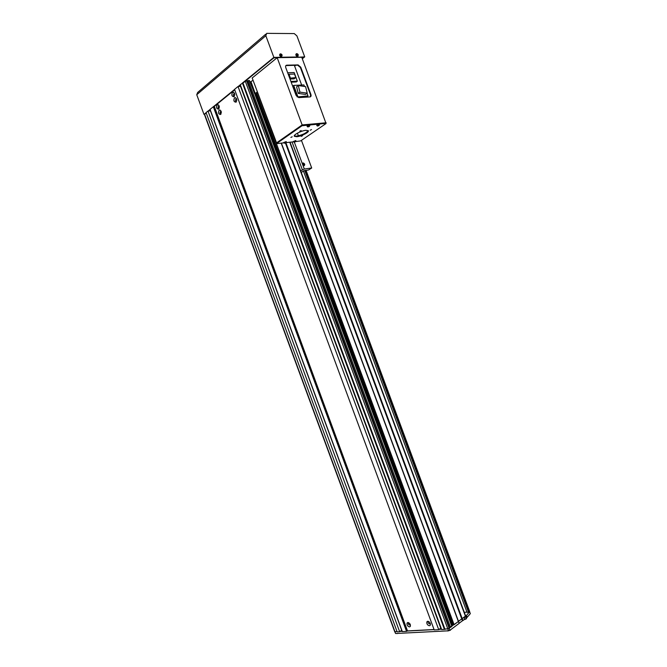 <?xml version="1.0" encoding="UTF-8"?>
<svg xmlns="http://www.w3.org/2000/svg" width="667" height="667" viewBox="0 0 667 667"><rect width="100%" height="100%" fill="white"/><g stroke="black" fill="none" stroke-linecap="round" stroke-linejoin="round"><path stroke-width="1" d="M234.476 93.213L234.009 93.714C233.1 94.589 233.192 95.498 234.292 96.448M232.466 92.354C231.324 95.089 231.833 96.548 234.017 96.715L234.067 96.682C235.226 93.947 234.709 92.488 232.525 92.304L232.466 92.354M219.109 105.803L218.684 106.145C217.801 106.987 217.884 107.879 218.951 108.813M217.134 104.852C216.041 107.504 216.55 108.929 218.651 109.121L218.693 109.088C219.793 106.437 219.285 105.011 217.184 104.811L217.134 104.852M221.077 111.139L220.652 111.472C219.76 112.331 219.852 113.223 220.927 114.157M219.101 110.197C218.009 112.856 218.518 114.282 220.635 114.466L220.669 114.441C221.769 111.781 221.261 110.363 219.143 110.163L219.101 110.197M236.485 98.658L236.018 99.166C235.109 100.042 235.209 100.959 236.318 101.909M234.484 97.816C233.333 100.559 233.859 102.009 236.051 102.176L236.085 102.143C237.244 99.408 236.727 97.957 234.534 97.782L234.484 97.816M428.172 621.311C427.872 622.836 428.389 623.67 429.74 623.787L430.415 623.862M427.755 621.277L426.872 621.852C426.588 623.895 427.439 625.196 429.415 625.771L430.315 625.187C430.59 623.145 429.74 621.836 427.755 621.277M408.346 622.578C408.071 624.062 408.579 624.862 409.888 624.979L410.422 624.954M407.887 622.519L407.062 623.053C406.77 625.054 407.587 626.338 409.505 626.922L410.347 626.38C410.63 624.379 409.805 623.095 407.887 622.519M394.672 631.607L397.04 631.582L394.672 631.607L204.435 114.491L206.186 112.915M399.65 631.749L397.148 631.874L206.07 112.598L207.987 111.03L210.472 110.864L401.701 630.29L399.65 631.749L207.987 111.03M213.298 106.695L406.553 631.382L402.326 631.599L210.055 109.346L234.709 89.787L214.282 106.437M438.728 629.673L434.2 629.915L234.542 89.345L238.027 86.502L240.537 86.385L440.779 628.164L438.728 629.673L238.027 86.502M242.388 82.933L444.414 629.373L441.654 629.523L240.27 84.667L246.548 80.565L247.107 80.54L449.641 628.039L449.183 628.381L246.548 80.565M247.357 81.207L249.358 80.449L254.894 94.122L451.842 626.396L254.661 93.513M249.992 82.158L253.043 80.332M451.326 624.996L451.734 624.687L255.519 94.414L256.662 93.513L256.361 94.472L452.693 624.996L454.102 624.712L465.641 615.949M469.635 611.756L470.327 613.632L469.635 611.756L466.466 615.483L462.214 618.651L285.901 142.771M470.327 613.632L467.017 617.475L466.533 616.158L464.19 617.909L464.682 619.234L462.923 620.552L462.214 618.651L461.739 618.884L285.434 143.013M462.923 620.552L462.439 620.785L461.739 618.884L458.479 621.319L281.391 143.122M462.439 620.785L459.188 623.22L458.371 621.527L281.207 143.138M454.102 624.712L257.479 92.304M453.435 624.954L256.937 94.014L257.445 93.372M256.361 94.472L256.937 94.014M451.734 624.687L452.559 624.646M255.519 94.414L251.075 81.916M254.444 93.305L250.242 81.958M449.416 627.422L450.55 627.364L248.232 80.499M450.55 627.364L451.842 626.396M444.414 629.373L449.183 628.381L449.9 630.315L448.549 630.807L395.623 633.517L394.681 631.616M448.549 630.807L447.832 628.873L444.872 629.031L242.955 82.916M406.553 631.382L407.504 630.924L214.307 106.428M407.504 630.924L434.05 629.506M406.862 631.157L213.673 106.67M234.801 94.847L234.375 93.697M430.04 623.57L429.531 622.178M236.818 100.325L236.385 99.141M219.385 107.003L219.059 106.12M410.197 624.762L409.788 623.645M221.361 112.364L221.019 111.447M294.347 142.196L302.601 164.441L304.152 165.674C305.152 164.674 304.844 163.757 303.235 162.931L302.601 164.449L304.294 169.018L311.706 168.001L308.688 169.927L303.452 170.952L301.276 172.52M300.65 170.835L304.294 169.018M292.054 141.979L302.343 169.743M301.442 140.353L311.706 168.001M467.167 617.367L466.466 615.483M459.188 623.22L458.371 621.527L447.832 628.873L245.223 81.057M459.071 623.437L449.9 630.315M441.537 629.214L439.186 629.34M434.084 629.606L407.178 631.04M402.218 631.307L400.108 631.416M466.266 617.525L467.017 617.475M302.985 57.179L274.704 57.654M274.729 57.729L273.328 58.171M273.353 58.246L245.764 80.757M240.437 85.101L238.761 86.468M210.205 109.763L208.721 110.98M302.193 58.438L303.01 57.254M282.033 57.237L296.94 56.995L281.657 57.537L281.691 56.32M302.218 58.504L303.919 57.162L297.799 57.27L304.719 56.862L296.923 35.918L294.255 33.575L266.692 33.358L265.833 35.735L273.862 57.379L280.757 57.262L273.945 57.67L245.514 80.874M302.309 58.754L304.719 56.862M265.699 34.209L197.649 92.463L196.748 94.722L203.994 114.424L206.103 112.698M208.162 111.014L210.088 109.446M213.473 106.678L234.584 89.445M238.202 86.493L240.312 84.767M242.563 82.933L273.862 57.379M203.994 114.424L204.444 114.39M208.604 110.989L210.18 109.696M214.09 106.512L234.684 89.712M238.653 86.468L240.412 85.034M280.432 56.387L280.757 57.262M296.615 56.128L296.94 56.995M297.832 56.078L298.166 56.97M297.799 57.27L297.465 56.37M281.657 57.537L281.316 56.62M302.535 135.726L301.234 136.393L302.535 135.726M311.514 129.556L310.188 130.24L311.514 129.556M301.15 130.549L299.817 131.232L301.15 130.549M292.188 136.777L290.879 137.444L292.188 136.777M305.986 130.307L308.346 130.774C309.405 132.216 301.251 136.368 296.723 136.718L294.297 136.251C293.197 134.842 301.459 130.624 305.986 130.307M308.187 130.582C306.303 133.125 302.409 134.984 296.515 136.16L294.255 135.885M283.808 142.863L276.847 143.605L276.572 142.871L302.518 124.896L325.796 122.811L326.038 123.562L300.65 140.895L295.506 141.612M276.78 143.43L302.043 125.73L326.005 123.378M293.438 141.838L285.901 142.638M302.518 124.896L302.735 125.471M301.834 125.154L302.043 125.73M297.415 133.158L298.407 135.835M285.876 65.599L297.707 65.191L300.383 67.492L310.522 94.739L310.388 96.832M276.63 143.046L252.184 77.997L277.18 57.687L301.759 57.27L325.855 122.978M276.271 143.08L302.151 124.929L326.146 122.778M298.082 64.907L286.677 65.191C285.651 65.399 285.351 66.208 285.768 67.617L296.056 95.314L298.749 97.599L309.988 96.923C311.022 96.715 311.322 95.898 310.897 94.464L300.759 67.209L298.082 64.907L297.707 65.191M277.18 57.687L302.151 124.929M298.091 54.669L297.048 53.76L296.682 54.694L297.732 55.603L298.091 54.669M296.206 53.835C295.464 54.844 295.84 55.694 297.332 56.395L297.882 56.045M296.723 54.494L297.841 55.461L298.024 54.652L297.257 53.869L296.723 54.494M297.665 54.436L297.432 54.986M297.949 54.469L297.357 54.777M297.015 54.527L297.465 54.26M281.949 54.902L280.865 53.977L280.482 54.919L281.566 55.845L281.949 54.902M280.007 54.052C279.256 55.086 279.64 55.953 281.174 56.653L281.749 56.278M280.532 54.719L281.682 55.703L281.874 54.886L281.082 54.085L280.532 54.719M281.499 54.661L281.299 55.294M281.791 54.694L281.199 55.002M280.84 54.744L281.299 54.486M309.396 126.488L307.745 126.88L309.396 126.488M309.705 125.254L307.07 126.246L308.021 126.972L309.38 126.196L308.254 126.563M285.926 142.763L284.309 143.147L285.926 142.763M286.218 141.587L283.65 142.53L284.584 143.23L285.885 142.496L284.884 143.113M319.043 125.604L317.417 125.988L319.043 125.604M319.36 124.379L316.75 125.371L317.684 126.08L319.043 125.313L317.926 125.671M295.531 141.738L293.93 142.121L295.531 141.738M295.823 140.57L293.28 141.504L294.205 142.196L295.498 141.471L294.506 142.088M297.207 96.957L308.012 95.915L304.952 97.224M295.756 65.241L294.631 66.125M297.815 96.515L293.688 85.401L303.927 84.926L304.502 86.477M307.037 93.297L308.012 95.915M299.942 92.138L298.307 85.559L296.598 86.852L298.224 93.413L305.494 94.431L307.212 93.163L299.942 92.138L298.224 93.413M297.174 96.923L293.063 85.876L293.688 85.401M294.322 65.283L301.667 85.034M291.187 82.191L296.298 81.966L297.357 81.166L294.147 72.536L287.677 72.753M294.405 65.516L294.881 65.266M298.307 85.559L305.578 86.635L307.212 93.163M290.904 81.441L297.357 81.166M290.003 79.014L294.155 78.848L295.831 77.564L289.711 78.231M288.402 74.696L288.986 74.237L290.303 77.781M288.986 74.237L294.522 74.045L295.831 77.564M303.418 170.977L467.05 612.306L468.517 612.206L469.66 611.472L306.036 170.293M464.29 612.306L466.983 612.114M465.441 616.25L289.753 142.229M395.623 633.517L204.586 114.224M408.713 624.57L408.212 623.211M220.51 113.815L220.027 112.506M220.202 110.097L219.16 110.155M218.543 108.479L218.059 107.17M255.328 93.405L257.304 91.846M196.748 94.722L265.833 35.735M296.648 53.643C295.714 54.494 296.031 55.336 297.582 56.153L298.166 55.186M280.474 53.852C279.498 54.719 279.815 55.578 281.424 56.403L282.024 55.378M309.822 125.688L307.254 126.638M286.326 142.004L283.825 142.905M319.468 124.804L316.933 125.755M295.931 140.979L293.463 141.879M469.46 611.747L305.761 170.335M304.035 165.683L303.318 163.749M469.176 611.964L305.419 170.377M303.643 165.599L302.735 163.14M468.517 612.206L304.719 170.477M466.5 618.534L464.04 619.71L466.175 618.918M464.14 619.635L466.55 618.284M466.216 618.884L465.933 616.608L464.507 617.667M464.957 617.334L465.766 616.733M450.433 630.14L447.482 630.857L450.433 630.14M450.392 630.24L447.665 630.974M398.241 633.383L396.932 633.575M427.664 621.285L426.872 621.852M407.812 622.528L407.062 623.053M465.641 615.966L290.037 142.196M235.676 97.716L234.534 97.782M218.234 104.744L217.184 104.811M233.658 92.246L232.525 92.304M302.576 163.365L303.235 162.931M297.449 56.387L297.699 56.145C298.633 55.078 298.374 54.244 296.907 53.635M281.291 56.645L281.541 56.395C282.508 55.319 282.233 54.469 280.732 53.844M309.696 125.213L309.171 126.43M286.201 141.546L285.668 142.73M319.343 124.337L318.826 125.538M295.806 140.529L295.281 141.704"/></g></svg>
